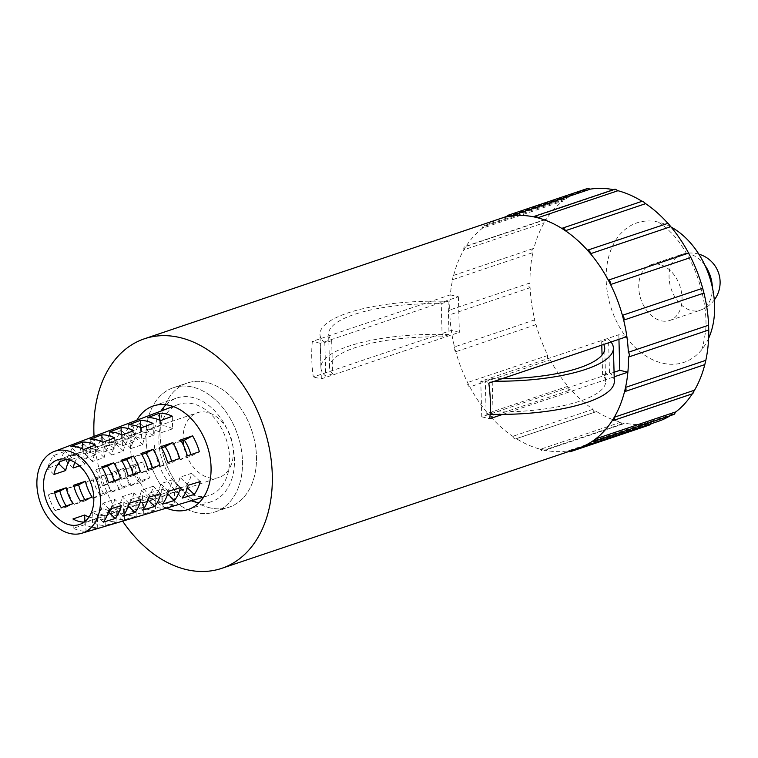 <?xml version="1.0" encoding="UTF-8"?>
<svg xmlns="http://www.w3.org/2000/svg" width="758" height="758" viewBox="0 0 758 758"><rect width="100%" height="100%" fill="white"/><g stroke="black" fill="none" stroke-linecap="round" stroke-linejoin="round"><path stroke-width="0.57" stroke-dasharray="3.79 2.84" d="M659.602 264.466A29.391 20.599 -108.6 0 0 650.999 264.769A29.391 20.599 -108.6 0 0 639.354 293.374A29.391 20.599 -108.6 0 0 661.175 320.786A29.391 20.599 -108.6 0 0 669.778 320.482A29.391 20.599 -108.6 0 0 681.423 291.877A29.391 20.599 -108.6 0 0 659.602 264.466M128.661 427.664A46.522 32.603 -108.6 0 0 122.682 440.521L134.09 436.286A46.977 32.926 71.4 0 1 140.069 423.419L128.661 427.664L136.923 435.661L148.634 431.709A34.129 23.924 -108.6 0 0 142.656 444.576L130.944 448.518A34.129 23.924 71.4 0 1 136.923 435.661M130.281 485.821L141.708 482.022A46.977 32.926 71.4 0 1 134.924 466.142L123.497 469.932A46.522 32.603 -108.6 0 0 130.281 485.821L138.212 481.662A34.129 23.924 71.4 0 1 131.428 465.772L143.139 461.821A34.129 23.924 -108.6 0 0 149.923 477.711L138.212 481.662M109.91 434.628A45.774 32.082 -108.6 0 0 103.931 447.495L115.349 443.25A46.229 32.405 71.4 0 1 121.327 430.383L109.91 434.628L117.689 442.141L129.4 438.2A34.129 23.924 -108.6 0 0 123.421 451.057L111.701 455.008A34.129 23.924 71.4 0 1 117.689 442.141M111.521 492.056L122.938 488.266A46.229 32.405 71.4 0 1 116.154 472.376L104.737 476.176A45.774 32.082 -108.6 0 0 111.521 492.056L118.968 488.143A34.129 23.924 71.4 0 1 112.184 472.262L123.895 468.311A34.129 23.924 -108.6 0 0 130.679 484.201L118.968 488.143M91.168 441.592A45.025 31.561 -108.6 0 0 85.19 454.459L96.598 450.214A45.48 31.874 71.4 0 1 102.576 437.357L91.168 441.592L98.445 448.632L110.156 444.681A34.129 23.924 -108.6 0 0 104.178 457.548L92.467 461.499A34.129 23.924 71.4 0 1 98.445 448.632M92.751 498.3L104.178 494.5A45.48 31.874 71.4 0 1 97.394 478.611L85.967 482.41A45.025 31.561 -108.6 0 0 92.751 498.3L99.724 494.633A34.129 23.924 71.4 0 1 92.95 478.743L104.661 474.802A34.129 23.924 -108.6 0 0 111.445 490.682L99.724 494.633M72.417 448.556A44.286 31.04 -108.6 0 0 66.439 461.423L77.847 457.188A44.741 31.353 71.4 0 1 83.835 444.321L72.417 448.556L79.202 455.122L90.913 451.171A34.129 23.924 -108.6 0 0 84.934 464.038L79.467 465.876M73.981 486.399L67.197 488.654A44.286 31.04 -108.6 0 0 73.981 504.534L85.408 500.744A44.741 31.353 71.4 0 1 84.782 499.674M59.74 461.859A43.992 30.832 71.4 0 1 65.084 451.285L53.676 455.53A43.538 30.519 -108.6 0 0 47.697 468.387L57.674 464.682M54.718 492.804L48.436 494.889A43.538 30.519 -108.6 0 0 55.22 510.778L66.638 506.979A43.992 30.832 71.4 0 1 66.05 505.984M195.517 495.808A48.019 33.655 71.4 0 1 159.985 451.626A48.019 33.655 71.4 0 1 178.073 404.592A48.019 33.655 71.4 0 1 192.949 403.796A48.019 33.655 71.4 0 1 228.698 449.191A48.019 33.655 71.4 0 1 208.753 495.571A48.019 33.655 71.4 0 1 195.517 495.808M168.409 503.937A46.977 32.926 71.4 0 1 162.004 501.654L150.273 505.16A46.522 32.603 -108.6 0 0 156.679 507.453A46.522 32.603 -108.6 0 0 163.036 508.182L174.766 504.676A46.977 32.926 71.4 0 1 168.409 503.937M149.146 509.708A46.229 32.405 71.4 0 1 142.741 507.415L131.011 510.92A45.774 32.082 -108.6 0 0 137.416 513.223A45.774 32.082 -108.6 0 0 143.774 513.943L155.504 510.437A46.229 32.405 71.4 0 1 149.146 509.708M129.883 515.487A45.48 31.874 71.4 0 1 123.478 513.175L111.758 516.681A45.025 31.561 -108.6 0 0 118.153 519.003A45.025 31.561 -108.6 0 0 124.52 519.704L136.241 516.198A45.48 31.874 71.4 0 1 129.883 515.487M110.621 521.258A44.741 31.353 71.4 0 1 104.216 518.936L92.495 522.442A44.286 31.04 -108.6 0 0 98.9 524.773A44.286 31.04 -108.6 0 0 105.258 525.465L116.978 521.959A44.741 31.353 71.4 0 1 110.621 521.258M91.358 527.028A43.992 30.832 71.4 0 1 84.953 524.697L73.232 528.203A43.538 30.519 -108.6 0 0 79.637 530.543A43.538 30.519 -108.6 0 0 85.995 531.225L97.716 527.72A43.992 30.832 71.4 0 1 91.358 527.028M195.99 512.55A65.501 45.906 71.4 0 1 147.365 451.465A65.501 45.906 71.4 0 1 173.307 387.736A65.501 45.906 71.4 0 1 192.485 387.054A65.501 45.906 71.4 0 1 241.101 448.149A65.501 45.906 71.4 0 1 215.168 511.877A65.501 45.906 71.4 0 1 195.99 512.55A65.501 45.906 71.4 0 1 147.365 451.465A65.501 45.906 71.4 0 1 173.307 387.736A65.501 45.906 71.4 0 1 192.485 387.054A65.501 45.906 71.4 0 1 241.101 448.149A65.501 45.906 71.4 0 1 215.168 511.877A65.501 45.906 71.4 0 1 195.99 512.55M209.975 507.841A65.501 45.906 71.4 0 1 161.359 446.746A65.501 45.906 71.4 0 1 187.292 383.017A65.501 45.906 71.4 0 1 206.47 382.335A65.501 45.906 71.4 0 1 255.086 443.43A65.501 45.906 71.4 0 1 229.153 507.159A65.501 45.906 71.4 0 1 209.975 507.841A65.501 45.906 71.4 0 1 161.359 446.746A65.501 45.906 71.4 0 1 187.292 383.017A65.501 45.906 71.4 0 1 206.47 382.335A65.501 45.906 71.4 0 1 255.086 443.43A65.501 45.906 71.4 0 1 229.153 507.159A65.501 45.906 71.4 0 1 209.975 507.841M173.942 490.113L185.653 486.172A34.129 23.924 -108.6 0 0 191.632 473.305L179.921 477.256A34.129 23.924 71.4 0 1 173.942 490.113L182.214 498.11M181.314 441.203L172.663 444.112A34.129 23.924 71.4 0 1 179.438 460.002L191.158 456.051A34.129 23.924 -108.6 0 0 190.817 454.658M154.698 496.604L166.419 492.653A34.129 23.924 -108.6 0 0 172.398 479.786L160.687 483.737A34.129 23.924 71.4 0 1 154.698 496.604L162.477 504.127M161.558 447.864L153.419 450.603A34.129 23.924 71.4 0 1 160.203 466.492L171.914 462.541A34.129 23.924 -108.6 0 0 171.592 461.224M135.464 503.094L147.175 499.143A34.129 23.924 -108.6 0 0 153.154 486.276L141.443 490.227A34.129 23.924 71.4 0 1 135.464 503.094L142.741 510.134M141.803 454.525L134.175 457.093A34.129 23.924 71.4 0 1 140.96 472.973L152.671 469.031A34.129 23.924 -108.6 0 0 152.377 467.8M129.95 502.98A34.129 23.924 -108.6 0 0 133.91 492.766L122.199 496.717A34.129 23.924 71.4 0 1 116.22 509.584L127.931 505.633A34.129 23.924 -108.6 0 0 128.538 504.923M122.047 461.186L114.932 463.583A34.129 23.924 71.4 0 1 121.716 479.463L133.427 475.512A34.129 23.924 -108.6 0 0 133.152 474.366M111.199 508.694A34.129 23.924 -108.6 0 0 114.666 499.257L102.955 503.198A34.129 23.924 71.4 0 1 96.977 516.065L108.413 512.209M102.283 467.847L95.698 470.064A34.129 23.924 71.4 0 1 102.472 485.954L114.193 482.003A34.129 23.924 -108.6 0 0 113.937 480.932M89.027 516.984A34.129 23.924 -108.6 0 0 91.093 517.581A34.129 23.924 -108.6 0 0 97.45 518.027L85.73 521.978A34.129 23.924 71.4 0 1 84.223 522.063M109.673 510.93A34.129 23.924 -108.6 0 0 110.336 511.1A34.129 23.924 -108.6 0 0 116.685 511.536L104.974 515.487A34.129 23.924 71.4 0 1 98.625 515.042A34.129 23.924 71.4 0 1 92.211 512.465L103.922 508.514A34.129 23.924 -108.6 0 0 108.877 510.693M128.917 504.44A34.129 23.924 -108.6 0 0 129.58 504.61A34.129 23.924 -108.6 0 0 135.928 505.046L124.217 508.997A34.129 23.924 71.4 0 1 117.869 508.561A34.129 23.924 71.4 0 1 111.454 505.974L123.166 502.023A34.129 23.924 -108.6 0 0 128.689 504.383M143.461 502.507A34.129 23.924 71.4 0 1 137.103 502.071A34.129 23.924 71.4 0 1 130.698 499.494L142.409 495.543A34.129 23.924 -108.6 0 0 148.824 498.12A34.129 23.924 -108.6 0 0 155.172 498.565L143.461 502.507L143.774 513.943M162.695 496.026A34.129 23.924 71.4 0 1 156.347 495.58A34.129 23.924 71.4 0 1 149.942 493.003L161.653 489.052A34.129 23.924 -108.6 0 0 168.058 491.629A34.129 23.924 -108.6 0 0 174.416 492.075L162.695 496.026L163.036 508.182M183.152 440.578A34.129 23.924 71.4 0 1 197.317 412.74A34.129 23.924 71.4 0 1 207.313 412.39A34.129 23.924 71.4 0 1 232.64 444.226A34.129 23.924 71.4 0 1 219.128 477.426A34.129 23.924 71.4 0 1 209.132 477.786A34.129 23.924 71.4 0 1 183.843 446.178M172.644 428.82A34.129 23.924 -108.6 0 0 166.229 426.242A34.129 23.924 -108.6 0 0 159.881 425.806L148.17 429.748A34.129 23.924 71.4 0 1 154.518 430.193A34.129 23.924 71.4 0 1 160.933 432.771L172.644 428.82L172.293 416.218M153.4 435.31A34.129 23.924 -108.6 0 0 146.995 432.733A34.129 23.924 -108.6 0 0 140.637 432.287L128.926 436.238A34.129 23.924 71.4 0 1 135.284 436.674A34.129 23.924 71.4 0 1 141.689 439.261L153.4 435.31L153.069 423.438M134.166 441.8A34.129 23.924 -108.6 0 0 127.751 439.214A34.129 23.924 -108.6 0 0 121.403 438.778L109.692 442.729A34.129 23.924 71.4 0 1 116.04 443.165A34.129 23.924 71.4 0 1 122.455 445.751L134.166 441.8L133.853 430.648M114.922 448.291A34.129 23.924 -108.6 0 0 108.508 445.704A34.129 23.924 -108.6 0 0 102.159 445.268L90.448 449.21A34.129 23.924 71.4 0 1 96.797 449.655A34.129 23.924 71.4 0 1 103.211 452.232L114.922 448.291L114.629 437.868M95.679 454.772A34.129 23.924 -108.6 0 0 89.264 452.194A34.129 23.924 -108.6 0 0 82.916 451.749L71.205 455.7A34.129 23.924 71.4 0 1 77.553 456.145A34.129 23.924 71.4 0 1 83.967 458.723L95.679 454.772L95.413 445.079M66.922 459.263L71.669 457.661A34.129 23.924 -108.6 0 0 69.831 460.04M74.815 462.408A34.129 23.924 71.4 0 1 79.202 455.122M97.45 518.027L97.716 527.72M85.73 521.978L85.995 531.225M72.976 518.955L73.232 528.203M84.868 521.57L84.953 524.697M82.84 449.058L82.916 451.749M70.949 446.453L71.205 455.7M83.712 449.475L83.967 458.723M116.685 511.536L116.978 521.959M104.974 515.487L105.258 525.465M92.211 512.465L92.495 522.442M103.922 508.514L104.216 518.936M102.065 441.848L102.159 445.268M90.164 439.233L90.448 449.21M102.927 442.255L103.211 452.232M135.928 505.046L136.241 516.198M124.217 508.997L124.52 519.704M111.454 505.974L111.758 516.681M123.166 502.023L123.478 513.175M121.28 434.637L121.403 438.778M109.389 432.022L109.692 442.729M122.152 435.045L122.455 445.751M155.172 498.565L155.504 510.437M130.698 499.494L131.011 510.92M142.409 495.543L142.741 507.415M140.505 427.427L140.637 432.287M128.614 424.802L128.926 436.238M141.376 427.825L141.689 439.261M147.829 417.592L148.17 429.748M160.592 420.614L160.933 432.771M159.73 420.207L159.881 425.806M174.416 492.075L174.766 504.676M161.653 489.052L162.004 501.654M149.942 493.003L150.273 505.16M148.634 431.709L140.069 423.419M142.656 444.576L134.09 436.286M130.944 448.518L122.682 440.521M187.425 487.877L185.653 486.172M200.207 481.586L191.632 473.305M188.192 485.243L179.921 477.256M172.663 444.112L180.584 439.953M179.438 460.002L187.368 455.842M191.158 456.051L199.373 451.74M123.497 469.932L131.428 465.772M134.924 466.142L143.139 461.821M141.708 482.022L149.923 477.711M167.698 493.894L166.419 492.653M180.47 487.602L172.398 479.786M168.456 491.26L160.687 483.737M129.4 438.2L121.327 430.383M123.421 451.057L115.349 443.25M111.701 455.008L103.931 447.495M104.737 476.176L112.184 472.262M116.154 472.376L123.895 468.311M122.938 488.266L130.679 484.201M160.203 466.492L167.651 462.579M171.914 462.541L179.655 458.476M153.419 450.603L160.867 446.689M147.962 499.91L147.175 499.143M160.734 493.61L153.154 486.276M148.72 497.267L141.443 490.227M110.156 444.681L102.576 437.357M104.178 457.548L96.598 450.214M92.467 461.499L85.19 454.459M85.967 482.41L92.95 478.743M97.394 478.611L104.661 474.802M104.178 494.5L111.445 490.682M140.96 472.973L147.933 469.316M152.671 469.031L159.938 465.213M134.175 457.093L141.159 453.426M123.004 516.141L116.22 509.584M140.997 499.617L133.91 492.766M128.983 503.274L122.199 496.717M90.913 451.171L83.835 444.321M84.934 464.038L77.847 457.188M73.223 467.989L66.439 461.423M67.197 488.654L73.706 485.234M73.981 504.534L80.49 501.123M85.408 500.744L92.201 497.172M121.716 479.463L128.225 476.052M133.427 475.512L140.221 471.95M114.932 463.583L121.441 460.163M103.268 522.148L96.977 516.065M121.261 505.624L114.666 499.257M109.247 509.281L102.955 503.198M59.958 461.613L53.676 455.53M71.669 457.661L65.084 451.285M53.979 474.47L47.697 468.387M48.436 494.889L54.462 491.724M55.22 510.778L61.246 507.614M66.638 506.979L72.957 503.663M102.472 485.954L108.508 482.789M114.193 482.003L120.503 478.686M95.698 470.064L101.724 466.9M649.985 424.84L648.327 423.798A121.299 85.01 71.4 0 1 624.45 423.068L622.043 424.044L620.774 422.197A121.299 85.01 71.4 0 1 596.622 411.566C594.338 412.466 593.154 411.698 593.088 409.254A121.299 85.01 71.4 0 1 571.02 389.773C568.547 389.972 567.534 388.797 567.969 386.258A121.299 85.01 71.4 0 1 550.147 359.823C547.664 359.32 546.906 357.861 547.882 355.445A121.299 85.01 71.4 0 1 536.058 324.651C533.717 323.533 533.3 321.923 534.788 319.838A121.299 85.01 71.4 0 1 530.117 287.708C528.089 286.088 528.042 284.496 529.984 282.924A121.299 85.01 71.4 0 1 532.912 252.585C531.311 250.671 531.642 249.249 533.926 248.311A121.299 85.01 71.4 0 1 544.178 222.748L544.936 219.564L546.224 219.394A121.299 85.01 71.4 0 1 562.796 201.097L563.526 198.918L565.686 198.994L485.404 226.064A3.098 2.17 -108.6 0 0 484.713 225.761A3.098 2.17 -108.6 0 0 483.803 225.789A3.098 2.17 -108.6 0 0 482.514 228.167A121.299 85.01 71.4 0 1 485.404 226.064A121.299 85.01 71.4 0 1 500.299 218.598M166.011 404.753A54.623 38.288 71.4 0 1 176.785 398.045A54.623 38.288 71.4 0 1 192.769 397.476A54.623 38.288 71.4 0 1 233.312 448.423A54.623 38.288 71.4 0 1 211.69 501.569A54.623 38.288 71.4 0 1 199.051 502.744M674.08 414.389L673.047 413.925A121.299 85.01 71.4 0 1 670.442 415.611M658.124 421.401A121.299 85.01 71.4 0 1 651.776 423.154L571.504 450.224A121.299 85.01 71.4 0 1 568.045 450.868A3.098 2.17 -108.6 0 0 568.803 451.512M693.001 393.62L692.509 393.525A121.299 85.01 71.4 0 1 692.281 393.866M704.807 364.607A121.299 85.01 71.4 0 1 704.807 364.617L624.526 391.668M642.035 201.306A121.299 85.01 71.4 0 1 642.111 201.353L642.898 201.287M708.616 338.362A73.611 51.591 71.4 0 1 701.52 349.931A73.611 51.591 71.4 0 1 662.359 363.139A73.611 51.591 71.4 0 1 606.173 279.797A73.611 51.591 71.4 0 1 658.418 222.113L658.418 222.113A73.611 51.591 71.4 0 1 671.076 227.03M166.495 508.116A54.623 38.288 71.4 0 1 136.847 420.197M122.616 521.134A121.109 84.887 71.4 0 1 94.049 436.4M453.445 275.429L533.926 248.311L453.644 275.381A3.098 2.17 -108.6 0 0 453.445 275.429A3.098 2.17 -108.6 0 0 452.63 279.655A121.299 85.01 71.4 0 1 453.644 275.381A121.299 85.01 71.4 0 1 463.896 249.818A121.299 85.01 71.4 0 1 465.943 246.464A3.098 2.17 -108.6 0 0 465.052 246.492A3.098 2.17 -108.6 0 0 463.896 249.818L544.178 222.748M529.984 282.924L449.702 309.994A121.299 85.01 71.4 0 1 450.309 294.843L312.324 341.403A121.223 84.962 -108.6 0 0 313.319 376.972L451.294 330.412A121.299 85.01 71.4 0 1 449.835 314.769L530.117 287.708M547.882 355.445L467.601 382.515A3.098 2.17 -108.6 0 0 469.865 386.893A121.299 85.01 71.4 0 1 467.601 382.515A121.299 85.01 71.4 0 1 455.776 351.721A121.299 85.01 71.4 0 1 454.516 346.908A3.098 2.17 -108.6 0 0 455.776 351.721L536.058 324.651M593.088 409.254L512.806 436.324A3.098 2.17 -108.6 0 0 515.933 438.844A3.098 2.17 -108.6 0 0 516.34 438.636A121.299 85.01 71.4 0 1 512.806 436.324A121.299 85.01 71.4 0 1 490.739 416.843A121.299 85.01 71.4 0 1 487.688 413.328A3.098 2.17 -108.6 0 0 490.739 416.843L571.02 389.773M542.33 449.721A121.299 85.01 71.4 0 1 540.492 449.267A3.098 2.17 -108.6 0 0 543.268 450.877A3.098 2.17 -108.6 0 0 544.168 450.138A121.299 85.01 71.4 0 1 542.33 449.721M502.668 414.399L614.198 376.811M692.509 393.525L612.227 420.595M673.047 413.925L592.765 440.995M648.327 423.798L568.045 450.868A121.299 85.01 71.4 0 1 544.168 450.138L624.45 423.068M620.774 422.197L540.492 449.267A121.299 85.01 71.4 0 1 516.34 438.636L596.622 411.566L515.933 438.844M567.969 386.258L487.688 413.328A121.299 85.01 71.4 0 1 469.865 386.893L550.147 359.823M534.788 319.838L454.516 346.908A121.299 85.01 71.4 0 1 451.294 330.412L459.357 332.326L321.326 378.867L313.319 376.972M321.326 378.867L320.331 343.298L458.372 296.757L450.309 294.843A121.299 85.01 71.4 0 1 452.63 279.655L532.912 252.585M546.224 219.394L465.943 246.464A121.299 85.01 71.4 0 1 482.514 228.167L562.796 201.097M565.686 198.994A121.299 85.01 71.4 0 1 580.609 191.518A121.299 85.01 71.4 0 1 586.957 189.765L587.564 188.477M506.676 216.835L586.957 189.765M613.468 189.68A121.299 85.01 71.4 0 1 614.283 189.851L615.487 189.273M534.002 216.921L614.283 189.851M561.83 228.423L642.111 201.353M191.253 500.763A54.623 38.288 71.4 0 1 157.958 462.039A54.623 38.288 71.4 0 1 161.009 411.054M449.702 309.994A3.098 2.17 -108.6 0 0 449.835 314.769M458.372 296.757L459.357 332.326M571.361 450.65A3.098 2.17 -108.6 0 0 571.504 450.224A121.299 85.01 71.4 0 0 577.814 448.48M614.065 372.235L481.766 416.843L480.771 381.274L618.812 334.733L626.875 336.637M618.812 334.733L618.935 339.309M320.331 343.298L312.324 341.403M481.766 416.843L489.782 418.738M480.771 381.274L488.787 383.169M324.822 342.976A105.296 30.083 178.4 0 1 319.971 334.306A105.296 30.083 178.4 0 1 448.101 301.409L441.241 303.721A96.636 27.61 -1.6 0 0 328.631 334.07A96.636 27.61 -1.6 0 0 331.682 340.664L324.822 342.976L325.75 376.176A105.296 30.083 178.4 0 1 320.899 367.507A105.296 30.083 178.4 0 1 449.03 334.61L448.101 301.409M449.03 334.61L442.16 336.922L441.241 303.721M442.16 336.922A96.636 27.61 -1.6 0 0 329.559 367.27A96.636 27.61 -1.6 0 0 332.61 373.865L331.682 340.664M332.61 373.865L325.75 376.176M614.321 381.255A105.296 30.083 -1.6 0 0 609.47 372.585L602.61 374.907A96.636 27.61 178.4 0 1 605.661 381.501A96.636 27.61 178.4 0 1 493.051 411.84L486.191 414.152L485.262 380.961A105.296 30.083 -1.6 0 0 494.661 381.189M611.005 341.981A105.296 30.083 -1.6 0 0 608.541 339.385L601.681 341.706A96.636 27.61 178.4 0 1 603.671 344.454M486.191 414.152A105.296 30.083 -1.6 0 0 490.123 414.285M609.47 372.585L608.541 339.385M602.61 374.907L602.051 355.057M601.776 345.098L601.681 341.706M493.051 411.84L492.122 378.64L485.262 380.961M502.004 378.716A96.636 27.61 178.4 0 1 492.122 378.64M704.987 265.414A29.391 20.599 -108.6 0 0 689.932 254.243A29.391 20.599 -108.6 0 0 681.319 254.546A29.391 20.599 -108.6 0 0 669.068 277.276A29.391 20.599 -108.6 0 0 691.504 310.562A29.391 20.599 -108.6 0 0 700.108 310.259A29.391 20.599 -108.6 0 0 712.368 287.528A29.391 20.599 -108.6 0 0 712.359 287.282M669.778 320.482L700.108 310.259A29.391 29.391 0 0 0 714.292 299.96M698.838 254.148A29.391 29.391 0 0 0 681.319 254.546L650.999 264.769M173.099 406.478L178.073 404.592M173.307 387.736L187.292 383.017L173.307 387.736M79.581 524.479L219.128 477.426M57.769 459.793L197.317 412.74M215.168 511.877L229.153 507.159L215.168 511.877M203.656 497.087L208.753 495.571M188.287 509.461L211.69 501.569M658.418 222.113L666.074 227.713L672.28 233.786C678.154 240.04 683.887 248.359 689.458 258.762C703.879 286.173 707.508 316.948 705.49 332.156C703.348 344.947 701.842 351.125 700.96 350.679L701.52 349.931M506.808 216.4L580.609 191.518M153.372 405.937L176.785 398.045M563.526 198.909L483.803 225.789M544.936 219.564L465.052 246.492M623.076 423.968L543.268 450.877M320.899 367.507L319.971 334.306M329.559 367.27L328.631 334.07M605.661 381.501L604.732 348.301"/><path stroke-width="1.14" d="M84.782 499.674A44.741 31.353 71.4 0 1 78.624 484.855L73.981 486.399M57.674 464.682L59.105 464.152A43.992 30.832 71.4 0 1 59.74 461.859M66.05 505.984A43.992 30.832 71.4 0 1 59.854 491.089L54.718 492.804M69.831 533.48A43.159 30.254 71.4 0 1 37.9 493.771A43.159 30.254 71.4 0 1 54.159 451.503A43.159 30.254 71.4 0 1 67.519 450.792A43.159 30.254 71.4 0 1 99.649 491.591A43.159 30.254 71.4 0 1 81.722 533.272A43.159 30.254 71.4 0 1 69.831 533.48M77.307 447.125A43.538 30.519 -108.6 0 0 70.949 446.453L82.65 442.066A43.992 30.832 71.4 0 1 89.008 442.748A43.992 30.832 71.4 0 1 95.413 445.079L83.712 449.475A43.538 30.519 -108.6 0 0 77.307 447.125M96.522 439.924A44.286 31.04 -108.6 0 0 90.164 439.233L101.866 434.846A44.741 31.353 71.4 0 1 108.223 435.547A44.741 31.353 71.4 0 1 114.629 437.868L102.927 442.255A44.286 31.04 -108.6 0 0 96.522 439.924M115.747 432.723A45.025 31.561 -108.6 0 0 109.389 432.022L121.09 427.626A45.48 31.874 71.4 0 1 127.448 428.346A45.48 31.874 71.4 0 1 133.853 430.648L122.152 435.045A45.025 31.561 -108.6 0 0 115.747 432.723M134.971 425.522A45.774 32.082 -108.6 0 0 128.614 424.802L140.306 420.415A46.229 32.405 71.4 0 1 146.673 421.145A46.229 32.405 71.4 0 1 153.069 423.438L141.376 427.825A45.774 32.082 -108.6 0 0 134.971 425.522M154.187 418.321A46.522 32.603 -108.6 0 0 147.829 417.592L159.531 413.195A46.977 32.926 71.4 0 1 165.888 413.934A46.977 32.926 71.4 0 1 172.293 416.218L160.592 420.614A46.522 32.603 -108.6 0 0 154.187 418.321M190.817 454.658A34.129 23.924 -108.6 0 0 184.374 440.171L181.314 441.203M171.592 461.224A34.129 23.924 -108.6 0 0 165.13 446.651L161.558 447.864M152.377 467.8A34.129 23.924 -108.6 0 0 145.887 453.142L141.803 454.525M128.538 504.923A34.129 23.924 -108.6 0 0 129.95 502.98M133.152 474.366A34.129 23.924 -108.6 0 0 126.643 459.632L122.047 461.186M108.413 512.209L108.688 512.114A34.129 23.924 -108.6 0 0 111.199 508.694M113.937 480.932A34.129 23.924 -108.6 0 0 107.409 466.113L102.283 467.847M84.223 522.063A34.129 23.924 71.4 0 1 79.382 521.532A34.129 23.924 71.4 0 1 72.976 518.955L84.688 515.004A34.129 23.924 -108.6 0 0 89.027 516.984M67.765 459.443A34.129 23.924 71.4 0 1 93.101 491.279A34.129 23.924 71.4 0 1 79.581 524.479A34.129 23.924 71.4 0 1 69.594 524.839A34.129 23.924 71.4 0 1 44.258 493.003A34.129 23.924 71.4 0 1 57.769 459.793A34.129 23.924 71.4 0 1 67.765 459.443M183.843 446.178A34.129 23.924 71.4 0 1 183.152 440.578M108.877 510.693A34.129 23.924 -108.6 0 0 109.673 510.93M61.246 507.614A34.129 23.924 71.4 0 1 54.462 491.724L66.173 487.773A34.129 23.924 -108.6 0 0 72.957 503.663L61.246 507.614M69.831 460.04A34.129 23.924 -108.6 0 0 65.69 470.529L53.979 474.47A34.129 23.924 71.4 0 1 59.958 461.613L66.922 459.263M80.49 501.123A34.129 23.924 71.4 0 1 73.706 485.234L85.417 481.283A34.129 23.924 -108.6 0 0 92.201 497.172L80.49 501.123M79.467 465.876L73.223 467.989A34.129 23.924 71.4 0 1 74.815 462.408M101.724 466.9L113.728 462.797A43.992 30.832 71.4 0 1 120.503 478.686L108.508 482.789A43.538 30.519 -108.6 0 0 101.724 466.9M103.268 522.148A43.538 30.519 -108.6 0 0 109.247 509.281L121.261 505.624A43.992 30.832 71.4 0 1 115.282 518.491L103.268 522.148M121.441 460.163L133.436 456.06A44.741 31.353 71.4 0 1 140.221 471.95L128.225 476.052A44.286 31.04 -108.6 0 0 121.441 460.163M123.004 516.141A44.286 31.04 -108.6 0 0 128.983 503.274L140.997 499.617A44.741 31.353 71.4 0 1 135.019 512.484L123.004 516.141M141.159 453.426L153.154 449.323A45.48 31.874 71.4 0 1 159.938 465.213L147.933 469.316A45.025 31.561 -108.6 0 0 141.159 453.426M142.741 510.134A45.025 31.561 -108.6 0 0 148.72 497.267L160.734 493.61A45.48 31.874 71.4 0 1 154.755 506.477L142.741 510.134M160.867 446.689L172.871 442.587A46.229 32.405 71.4 0 1 179.655 458.476L167.651 462.579A45.774 32.082 -108.6 0 0 160.867 446.689M162.477 504.127A45.774 32.082 -108.6 0 0 168.456 491.26L180.47 487.602A46.229 32.405 71.4 0 1 174.492 500.46L162.477 504.127M187.368 455.842A46.522 32.603 -108.6 0 0 180.584 439.953L192.589 435.85A46.977 32.926 71.4 0 1 199.373 451.74L187.368 455.842M182.214 498.11A46.522 32.603 -108.6 0 0 188.192 485.243L200.207 481.586A46.977 32.926 71.4 0 1 194.219 494.453L182.214 498.11M84.688 515.004L84.868 521.57M82.65 442.066L82.84 449.058M101.866 434.846L102.065 441.848M121.09 427.626L121.28 434.637M140.306 420.415L140.505 427.427M159.531 413.195L159.73 420.207M194.219 494.453L187.425 487.877M184.374 440.171L192.589 435.85M174.492 500.46L167.698 493.894M165.13 446.651L172.871 442.587M154.755 506.477L147.962 499.91M145.887 453.142L153.154 449.323M135.019 512.484L128.235 505.918M78.624 484.855L85.417 481.283M126.643 459.632L133.436 456.06M115.282 518.491L108.688 512.114M65.69 470.529L59.105 464.152M59.854 491.089L66.173 487.773M107.409 466.113L113.728 462.797M642.111 201.353L642.898 201.287L645.645 203.656L565.364 230.726A3.098 2.17 -108.6 0 0 563.147 228.177A3.098 2.17 -108.6 0 0 562.237 228.215A3.098 2.17 -108.6 0 0 561.83 228.423A121.299 85.01 71.4 0 1 565.364 230.726A121.299 85.01 71.4 0 1 587.431 250.216A121.299 85.01 71.4 0 1 590.482 253.722A3.098 2.17 -108.6 0 0 588.123 250.235A3.098 2.17 -108.6 0 0 587.431 250.216L668.082 223.278L670.764 226.661L590.482 253.722A121.299 85.01 71.4 0 1 608.304 280.157A121.299 85.01 71.4 0 1 610.569 284.534A3.098 2.17 -108.6 0 0 608.304 280.157L688.586 253.087L690.851 257.464A121.299 85.01 71.4 0 1 702.675 288.258L703.945 293.071A121.299 85.01 71.4 0 1 708.616 325.21L708.749 329.986A121.299 85.01 71.4 0 1 705.821 360.325L704.807 364.607A121.299 85.01 71.4 0 1 694.555 390.171L692.509 393.525M507.869 215.338L587.564 188.467L590.406 189.112L510.125 216.182A3.098 2.17 -108.6 0 0 508.779 215.31A3.098 2.17 -108.6 0 0 507.869 215.338A3.098 2.17 -108.6 0 0 506.676 216.835A121.299 85.01 71.4 0 1 510.125 216.182A121.299 85.01 71.4 0 1 534.002 216.921A121.299 85.01 71.4 0 1 535.84 217.328A121.299 85.01 71.4 0 1 537.678 217.792A3.098 2.17 -108.6 0 0 535.811 216.144A3.098 2.17 -108.6 0 0 534.902 216.172A3.098 2.17 -108.6 0 0 534.002 216.921M614.283 189.851L615.487 189.273L617.96 190.722L537.678 217.792A121.299 85.01 71.4 0 1 561.83 228.423M199.051 502.744A54.623 38.288 71.4 0 1 195.697 502.137A54.623 38.288 71.4 0 1 191.253 500.763M136.847 420.197A54.623 38.288 71.4 0 1 153.372 405.937A54.623 38.288 71.4 0 1 169.366 405.369A54.623 38.288 71.4 0 1 209.909 456.316A54.623 38.288 71.4 0 1 188.287 509.461A54.623 38.288 71.4 0 1 172.293 510.03A54.623 38.288 71.4 0 1 166.495 508.116M651.444 423.646L649.985 424.84L570.3 451.711A3.098 2.17 -108.6 0 0 571.361 450.65M670.442 415.611A121.299 85.01 71.4 0 1 658.124 421.401L577.842 448.471A121.299 85.01 71.4 0 1 577.814 448.48L221.753 568.339A121.109 84.887 71.4 0 1 186.326 569.58A121.109 84.887 71.4 0 1 122.616 521.134M692.281 393.866A121.299 85.01 71.4 0 1 675.937 411.821L674.08 414.389L594.367 441.26A3.098 2.17 -108.6 0 0 595.655 438.882A121.299 85.01 71.4 0 1 592.765 440.995A3.098 2.17 -108.6 0 0 594.367 441.26M624.725 391.621A3.098 2.17 -108.6 0 0 625.54 387.395A121.299 85.01 71.4 0 1 624.526 391.668A3.098 2.17 -108.6 0 0 624.725 391.621L704.807 364.607M670.764 226.661A121.299 85.01 71.4 0 1 688.586 253.087M645.645 203.656A121.299 85.01 71.4 0 1 667.713 223.146M617.96 190.722A121.299 85.01 71.4 0 1 642.035 201.306M671.076 227.03A73.611 51.591 71.4 0 1 708.616 338.362M94.049 436.4A121.109 84.887 71.4 0 1 144.361 338.807A121.109 84.887 71.4 0 1 179.845 337.547A121.109 84.887 71.4 0 1 269.744 450.517A121.109 84.887 71.4 0 1 221.753 568.339M624.526 391.668A121.299 85.01 71.4 0 1 614.274 417.241A121.299 85.01 71.4 0 1 612.227 420.595A3.098 2.17 -108.6 0 0 613.118 420.557A3.098 2.17 -108.6 0 0 614.274 417.241L694.555 390.171M708.749 329.986L628.467 357.056A3.098 2.17 -108.6 0 0 628.335 352.281A121.299 85.01 -108.6 0 0 626.875 336.637L488.787 383.169A121.223 84.962 71.4 0 1 489.782 418.738L502.668 414.399M614.198 376.811L627.87 372.206A121.299 85.01 71.4 0 1 625.54 387.395L705.821 360.325M690.851 257.464L610.569 284.534A121.299 85.01 71.4 0 1 622.394 315.328A121.299 85.01 71.4 0 1 623.663 320.141A3.098 2.17 -108.6 0 0 622.394 315.328L702.675 288.258M703.945 293.071L623.663 320.141A121.299 85.01 71.4 0 1 626.875 336.637M628.335 352.281L708.616 325.21M628.467 357.056A121.299 85.01 71.4 0 1 627.87 372.206L619.807 370.302L614.065 372.235M612.227 420.595A121.299 85.01 71.4 0 1 595.655 438.882L675.937 411.821M590.406 189.112A121.299 85.01 71.4 0 1 613.468 189.68M161.009 411.054A54.623 38.288 71.4 0 1 166.011 404.753M568.803 451.512A3.098 2.17 -108.6 0 0 570.3 451.711M618.935 339.309L619.807 370.302M494.661 381.189A105.296 30.083 -1.6 0 0 613.393 348.055A105.296 30.083 -1.6 0 0 611.005 341.981M490.123 414.285A105.296 30.083 -1.6 0 0 614.321 381.255L613.393 348.055M602.051 355.057L601.776 345.098M603.671 344.454A96.636 27.61 178.4 0 1 604.732 348.301A96.636 27.61 178.4 0 1 502.004 378.716M712.359 287.282A29.391 20.599 -108.6 0 0 704.987 265.414M144.361 338.807L500.299 218.598A121.299 85.01 71.4 0 1 500.327 218.588A121.299 85.01 71.4 0 1 506.676 216.835M592.765 440.995A121.299 85.01 71.4 0 1 577.842 448.471M714.292 299.96A29.391 29.391 0 0 0 698.838 254.148M54.159 451.503L173.099 406.478M81.722 533.272L203.656 497.087M500.327 218.588L506.808 216.4M614.7 189.273L534.902 216.172M693.001 393.62L613.118 420.557M642.291 201.221L562.237 228.215"/></g></svg>

